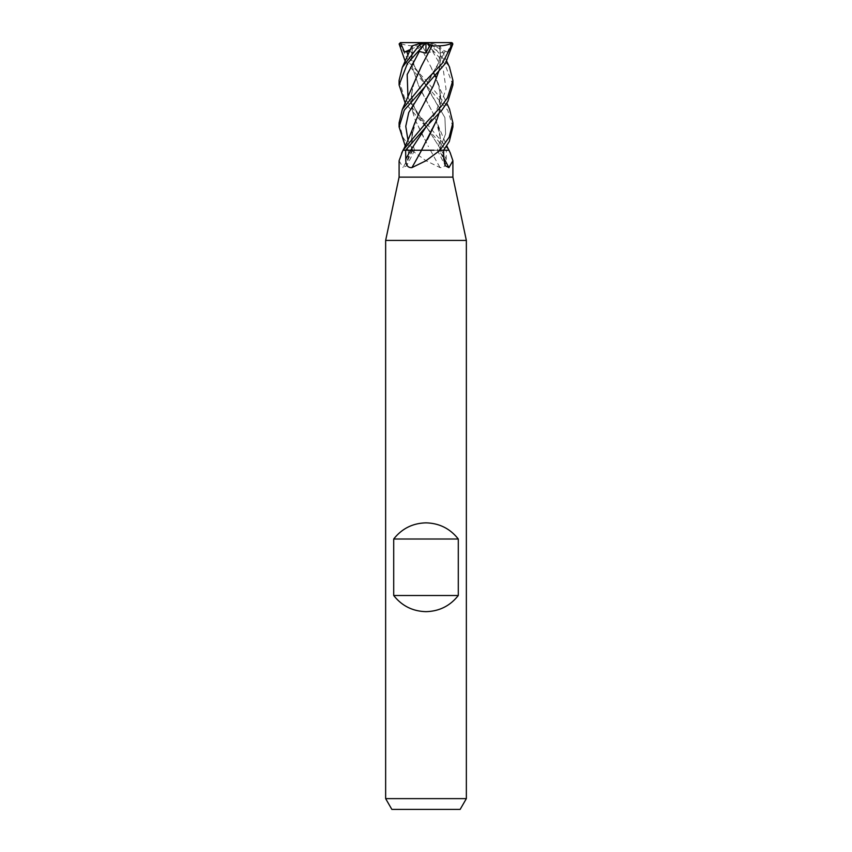 <?xml version="1.0" encoding="UTF-8"?>
<svg xmlns="http://www.w3.org/2000/svg" width="852" height="852" viewBox="0 0 852 852"><rect width="100%" height="100%" fill="white"/><g stroke="black" fill="none" stroke-linecap="round" stroke-linejoin="round"><path stroke-width="0.64" stroke-dasharray="4.26 3.19" d="M452.902 177.131L399.098 177.131M412.187 150.218A452.913 198.069 73.4 0 0 412.581 150.974L426 160.73L440.101 167.631C444.297 167.855 446.341 165.011 446.235 159.079L446.363 150.218L403.017 150.218M443.594 150.218L437.353 150.218L448.983 150.218L446.363 150.218L405.222 103.156M448.876 150.218L450.175 152.742M466.353 240.424L385.647 240.424M466.353 798.633L385.647 798.633M460.144 809.4L391.856 809.4M452.902 126.937L447.737 110.227L425.84 84.838L416.298 69.683C412.421 62.558 411.197 54.581 412.645 45.752L411.282 58.777L412.027 66.211L418.673 85.786L432.763 112.613L437.843 124.616L440.665 139.536L440.037 150.218A455.49 392.602 -59.6 0 0 443.711 157.695M399.098 80.376L404.476 97.714L410.408 105.946L426 122.837L448.929 150.218A452.913 390.386 -59.6 0 0 449.323 150.974M405.637 150.218L439.813 150.218M443.604 150.218L440.154 150.218M447.162 150.218L441.283 150.218L407.97 97.554L441.283 150.218L430.42 150.218A455.49 199.198 73.4 0 0 440.101 167.631M411.846 150.218L412.581 150.974M399.098 122.837L402.858 137.215L411.921 150.218A455.49 392.602 59.6 0 1 403.081 167.631L406.713 165.757L408.268 159.079L408.406 150.218M399.098 160.73L403.081 167.631M448.386 150.218L446.341 150.218M400.365 43.367L399.716 43.942L409.727 63.325L426 80.376L449.494 109.035M452.902 85.008L444.574 63.431L425.968 42.621L434.041 52.078L432.646 51.45L426.128 53.122L422.315 45.795L419.972 45.763L425.904 57.265L419.972 45.763M432.039 43.367L431.751 43.942L427.416 43.942M431.751 43.942L449.409 66.861M434.041 52.078L426 42.6L451.56 42.6L447.524 52.078L445.138 51.45L440.005 53.122L439.515 45.795L429.664 42.6L424.53 42.6L422.315 45.795M409.823 51.067L411.995 53.122L412.485 45.795L422.336 42.6L429.664 42.6L440.037 45.965L446.767 61.419M405.232 61.419L425.84 84.838L407.959 55.38L444.882 117.533L445.617 133.87L439.281 150.218L444.307 150.218M440.516 146.597L440.037 150.218L439.281 150.218A453.37 390.78 -59.6 0 0 443.732 159.079M412.592 45.763L411.282 58.777M412.027 66.211L418.673 85.786M422.241 92.911L432.763 112.613M435.979 119.908L440.665 139.536M414.157 82.431L411.772 92.911L412.911 112.613L415.18 119.908L428.439 146.597M414.157 124.616L411.335 139.536L411.963 150.218L430.505 150.218M426.096 57.265L425.318 58.777M421.367 66.211L413.22 85.786M411.772 92.911C410.898 99.354 411.282 105.914 412.911 112.613M415.18 119.908L424.626 139.536M426.16 84.838L445.138 51.45L426.16 84.838L435.904 69.3C439.941 59.949 441.091 52.089 439.355 45.752L440.037 45.965M439.462 45.784L440.718 58.777L438.705 71.515M403.326 150.218L411.995 150.218L411.484 146.597M407.693 150.218L412.719 150.218L407.97 140.122L412.719 150.218L408.396 150.218L405.232 145.958M439.515 45.795L440.718 58.777M439.973 66.211L438.642 71.589M425.808 99.748L419.237 112.613M416.021 119.908L411.335 139.536M432.646 51.45L443.349 70.29L446.043 89.13L439.227 107.97L426.128 126.81C428.375 124.158 434.392 116.298 436.746 109.663C440.367 100.28 440.985 92.101 438.599 85.115M421.506 150.218L423.561 146.597M438.759 114.072L439.089 112.613C440.718 105.914 441.102 99.354 440.228 92.911L436.405 78.277M435.191 75.253L426.682 58.777M419.961 45.784C411.101 46.317 404.306 45.38 399.577 42.962M430.633 66.211L438.78 85.786M440.228 92.911L439.089 112.613M439.941 150.218L433.956 150.218M447.524 52.078L426 42.6L426.128 53.122M424.53 42.6L400.706 42.6L400.365 43.377M399.716 43.942L399.13 43.942M417.959 52.078L426 42.6L440.005 53.122M410.526 49.416L426 42.653M411.995 53.122L426 42.6L422.336 42.6M441.325 150.218A453.37 198.271 73.4 0 0 446.235 159.079M412.762 150.218A453.37 390.78 59.6 0 1 408.268 159.079M425.84 84.838L444.882 117.533L445.617 133.87L439.281 150.218M437.353 150.218L445.287 165.757M414.647 150.218L406.713 165.757M437.843 124.616L446.767 145.958M438.599 127.076C440.889 132.837 440.505 140.559 437.427 150.218M425.872 126.799L418.758 116.841L415.254 109.663C411.654 100.685 411.037 92.506 413.401 85.115M414.573 150.218C411.495 140.559 411.111 132.837 413.401 127.076M437.843 82.431L440.516 90.003L446.778 103.156"/><path stroke-width="1.28" d="M401.58 153.264L403.028 150.218A452.913 390.386 59.6 0 1 402.676 150.974L399.098 160.73L399.098 177.131L452.902 177.131L466.353 240.424L466.353 798.633L385.647 798.633L391.856 809.4L460.144 809.4L466.353 798.633M450.175 152.742L452.902 160.73L448.919 167.631L445.287 165.757L443.732 159.079L443.594 150.218L440.154 150.218L426 160.73L411.899 167.631C407.703 167.855 405.658 165.011 405.765 159.079L405.637 150.218L426 126.927L441.922 110.142L447.896 101.313L452.902 85.008L452.902 80.376L447.524 97.714L441.592 105.946L426 122.837L403.071 150.218L405.658 150.218L403.124 150.218L402.676 150.974M399.098 177.131L385.647 240.424L466.353 240.424M393.709 595.505L393.709 539.007C401.952 528.57 412.719 523.192 426 522.862C439.281 523.192 450.048 528.57 458.291 539.007L458.291 595.505C450.048 605.932 439.281 611.31 426 611.651C412.719 611.31 401.952 605.932 393.709 595.505L458.291 595.505M443.711 157.695A455.49 392.602 -59.6 0 0 448.919 167.631M439.419 150.974A452.913 198.069 -73.4 0 0 439.813 150.218L443.604 150.218L449.302 141.485L452.902 126.937L452.902 122.837L449.142 137.215L439.941 150.218M426.128 126.81L410.717 150.218L421.57 150.218A455.49 199.198 -73.4 0 1 411.899 167.631M393.709 539.007L458.291 539.007M449.494 109.035L452.902 122.837M405.232 145.958L399.098 126.937L404.263 110.227L445.511 63.357L452.87 43.942L451.613 42.653M451.635 43.367L452.87 43.942M452.284 43.942L442.273 63.325L426 80.376L402.336 109.397L399.098 122.837L399.098 126.927M449.409 66.861L452.902 80.376M405.222 103.156L399.098 85.008L407.426 63.431L426.053 42.6L417.959 52.078L419.354 51.45L425.872 53.122L429.685 45.795L432.039 45.784C440.899 46.317 447.694 45.38 452.423 42.962M405.232 61.419L399.13 43.942L400.419 42.621L451.56 42.6M412.538 45.784L422.336 42.6M448.386 150.218L443.604 150.218M419.961 43.367L420.249 43.942L402.336 67.351L399.098 80.376L399.098 84.987M400.44 42.6L404.476 52.078L409.823 51.067M406.862 51.45L407.959 55.38L406.862 51.45M432.039 45.784L421.367 66.211L402.336 109.407M432.028 45.763L426.096 57.265M419.354 51.45L407.181 74.507L407.97 97.554L407.181 74.507L419.354 51.45M438.705 71.515L433.327 85.786L419.237 112.613L414.157 124.616C412.677 129.366 405.605 146.075 403.039 150.229M438.642 71.589L433.327 85.786M429.759 92.911L425.808 99.748M426.16 84.838L408.758 112.485L405.754 126.309L407.97 140.122L405.754 126.309L408.758 112.485L426.16 84.838M433.956 150.218L421.495 150.218L436.82 119.908L438.759 114.072M436.405 78.277L435.191 75.253M436.82 119.908L427.374 139.536M410.717 150.218L404.838 150.218M420.249 43.942L424.584 43.942M451.294 42.6L451.635 43.377M429.685 45.795L427.47 42.6M426 42.653L425.872 53.122M404.476 52.078L410.526 49.416M410.675 150.218A453.37 198.271 -73.4 0 1 405.765 159.079M452.902 160.73L452.902 177.131M448.983 150.218L450.42 153.264M385.647 240.424L385.647 798.633M411.963 45.965L402.346 67.351M446.767 145.958L448.961 150.218M446.767 61.419L449.654 67.351M446.778 103.156L449.664 109.407"/></g></svg>
